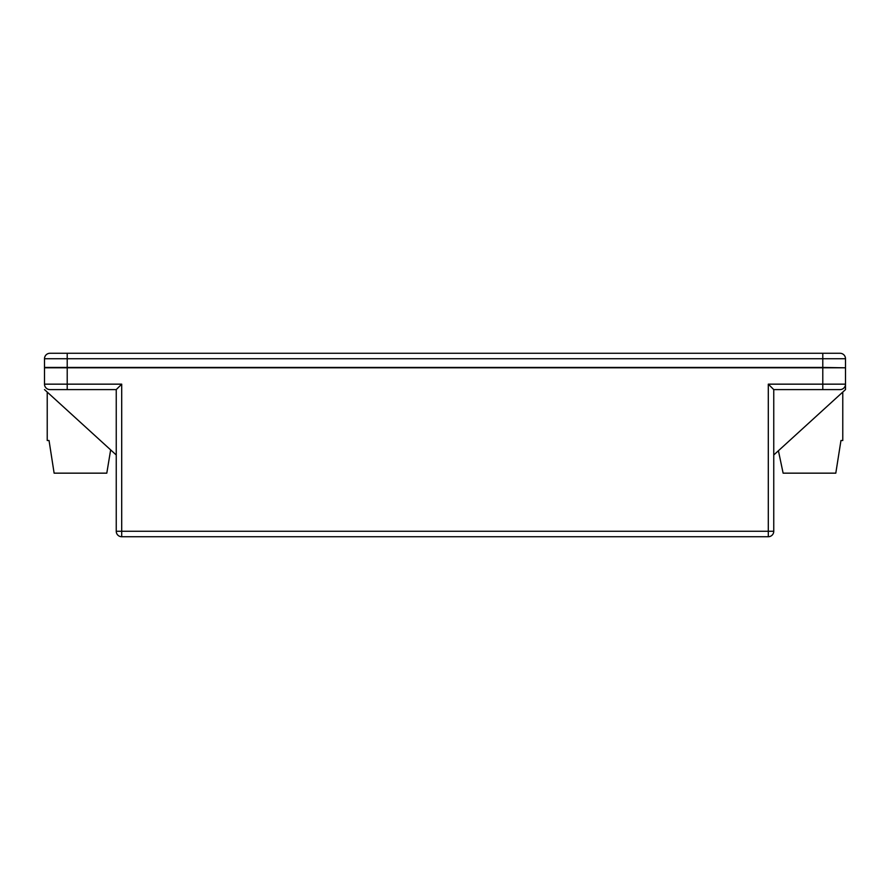 <?xml version="1.0" encoding="UTF-8"?>
<svg xmlns="http://www.w3.org/2000/svg" width="890" height="890" viewBox="0 0 890 890"><rect width="100%" height="100%" fill="white"/><g stroke="black" fill="none" stroke-linecap="round" stroke-linejoin="round"><path stroke-width="1.33" d="M845.5 367.448L845.5 358.726L44.5 358.726A5.451 5.451 0 0 1 49.951 353.274L840.049 353.274L822.794 353.274L822.794 367.448L845.5 367.804L44.5 367.804L44.5 358.726M44.5 367.448L822.794 367.448M845.5 384.157A5.451 5.451 0 0 1 840.049 389.598L773.755 389.598L768.304 384.157L845.5 384.157L845.5 389.598L845.5 367.804M773.755 389.598L773.755 531.274A5.451 5.451 0 0 1 768.304 536.726L121.696 536.726A5.451 5.451 0 0 1 116.245 531.274L116.245 389.598L49.951 389.598A5.451 5.451 0 0 1 44.5 384.157L44.5 367.804M44.5 389.598L116.245 454.99M773.755 454.99L845.5 389.598M116.245 389.598L121.696 384.157L67.206 384.157L67.206 389.598L49.951 389.598A5.451 5.451 0 0 1 44.5 384.157L67.206 384.157L67.206 367.804M840.049 389.598L822.794 389.598L822.794 367.804M840.049 353.274A5.451 5.451 0 0 1 845.5 358.726A5.451 5.451 0 0 0 840.049 353.274A5.451 5.451 0 0 1 845.5 358.726M47.226 392.089L47.226 440.505L49.039 440.505L54.123 473.157L106.8 473.157L110.649 449.884M778.416 450.741L783.122 473.157L835.799 473.157L840.961 440.505L842.774 440.505L842.774 392.089M67.206 367.448L67.206 353.274M121.696 384.157L121.696 531.274L768.304 531.274L768.304 384.157M773.755 531.274L768.304 531.274L768.304 536.726A5.451 5.451 0 0 0 773.755 531.274M121.696 536.726L121.696 531.274L116.245 531.274"/></g></svg>
